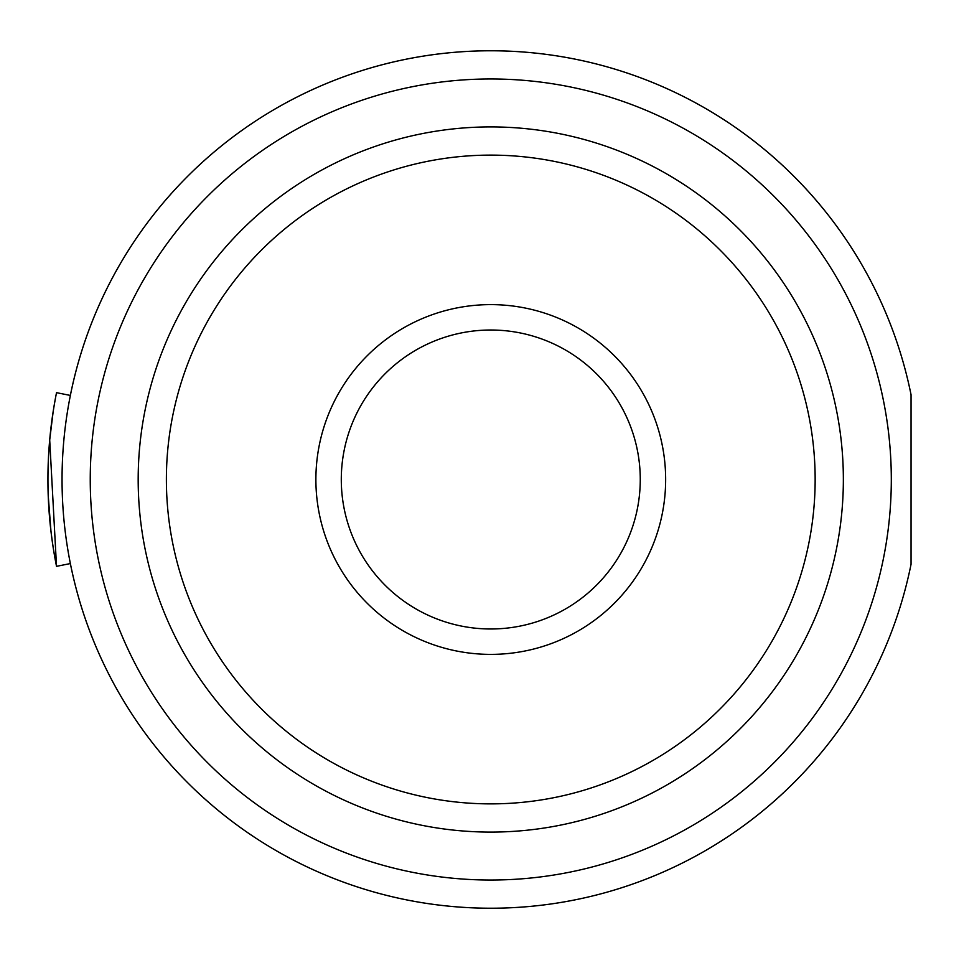 <?xml version="1.0" encoding="UTF-8"?>
<svg xmlns="http://www.w3.org/2000/svg" width="959" height="959" viewBox="0 0 959 959"><rect width="100%" height="100%" fill="white"/><g stroke="black" fill="none" stroke-linecap="round" stroke-linejoin="round"><path stroke-width="1.44" d="M50.971 531.334L48.214 495.467M48.034 489.174L47.95 483.768M52.949 545.995L51.69 537.1M49.424 515.93L49.233 513.425M48.585 503.607L47.998 487.628M47.974 473.063L48.238 463.113M53.153 411.687L49.7 439.977L56.521 566.337L70.355 563.568A428.745 428.745 0 0 0 911.05 564.264L911.05 394.736A428.745 428.745 0 0 0 70.355 395.432L56.521 392.663A442.842 442.842 0 0 0 56.521 566.337L56.185 564.635M56.521 392.663C45.097 450.55 45.097 508.45 56.521 566.337M911.05 394.736L911.05 564.264A428.745 428.745 0 0 1 252.265 835.769A428.745 428.745 0 0 1 252.265 123.231A428.745 428.745 0 0 1 911.05 394.736L911.05 394.736M435.242 618.291A149.496 149.496 0 0 1 398.345 362.011A149.496 149.496 0 0 1 638.742 458.198A149.496 149.496 0 0 1 435.242 618.291M425.808 641.871A174.886 174.886 0 0 1 382.641 342.051A174.886 174.886 0 0 1 663.868 454.578A174.886 174.886 0 0 1 425.808 641.871M370.27 780.662A324.37 324.37 0 0 1 290.205 224.562A324.37 324.37 0 0 1 811.841 433.276A324.37 324.37 0 0 1 370.27 780.662M359.793 806.855A352.576 352.576 0 0 1 272.764 202.397A352.576 352.576 0 0 1 839.76 429.26A352.576 352.576 0 0 1 359.793 806.855M891.307 479.5A400.538 400.538 0 0 1 290.505 826.37A400.538 400.538 0 0 1 290.505 132.63A400.538 400.538 0 0 1 891.307 479.5"/></g></svg>
